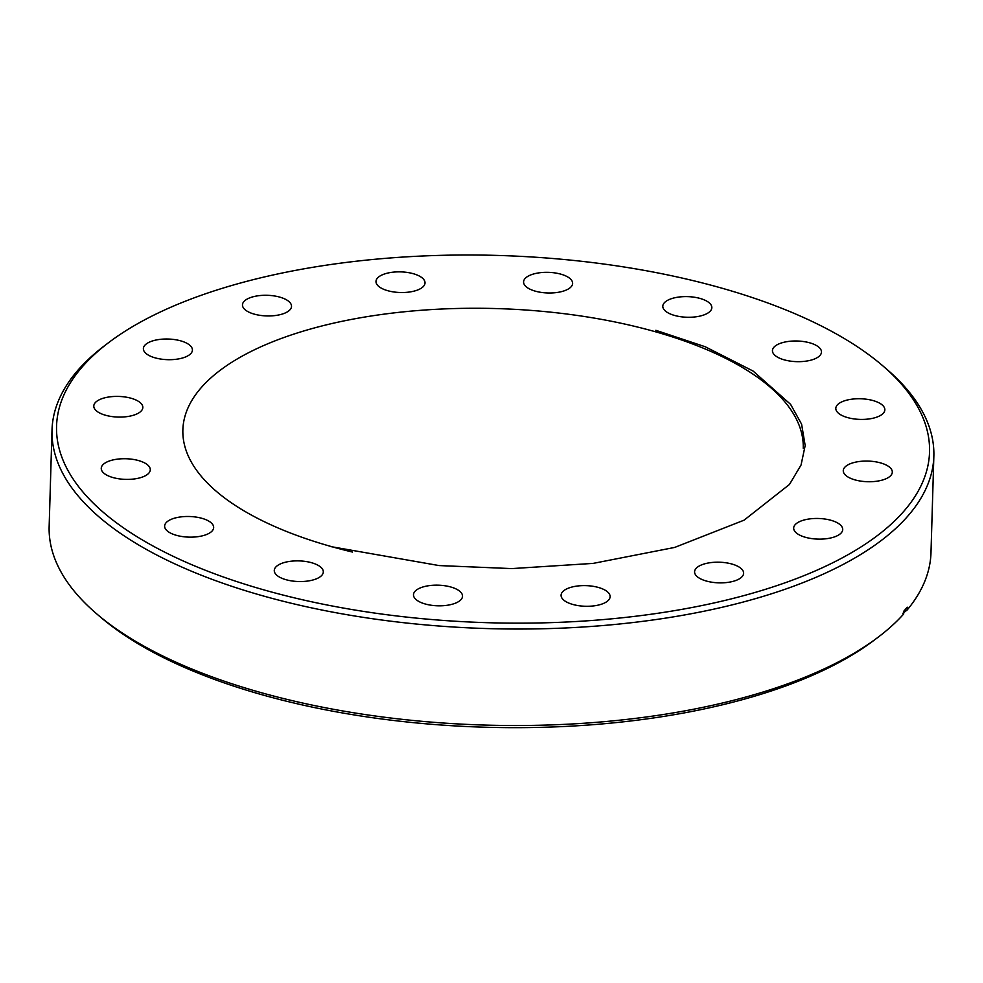 <?xml version="1.0" encoding="UTF-8"?>
<svg xmlns="http://www.w3.org/2000/svg" width="983" height="983" viewBox="0 0 983 983"><rect width="100%" height="100%" fill="white"/><g stroke="black" fill="none" stroke-linecap="round" stroke-linejoin="round"><path stroke-width="1.47" d="M330.288 546.511L439.045 565.569L511.799 568.592L593.154 563.394L674.694 547.42L744.082 520.167L789.472 484.435L801.047 465.02L805.175 445.545L801.6 424.177L790.59 404.357L753.076 371.046L705.229 346.753L655.845 330.3M245.947 299.803A24.526 10.322 -178.3 0 1 273.667 295.846A24.526 10.322 -178.3 0 1 291.521 306.34A24.526 10.322 -178.3 0 1 288.044 311.427A24.526 10.322 -178.3 0 1 260.323 315.383A24.526 10.322 -178.3 0 1 242.469 304.89A24.526 10.322 -178.3 0 1 245.947 299.803M379.45 276.383A24.526 10.322 -178.3 0 1 407.171 272.426A24.526 10.322 -178.3 0 1 425.025 282.92A24.526 10.322 -178.3 0 1 421.547 288.007A24.526 10.322 -178.3 0 1 393.827 291.963A24.526 10.322 -178.3 0 1 375.985 281.47A24.526 10.322 -178.3 0 1 379.45 276.383M527.048 276.85A24.526 10.322 -178.3 0 1 554.768 272.893A24.526 10.322 -178.3 0 1 572.622 283.387A24.526 10.322 -178.3 0 1 569.145 288.474A24.526 10.322 -178.3 0 1 541.424 292.43A24.526 10.322 -178.3 0 1 523.583 281.937A24.526 10.322 -178.3 0 1 527.048 276.85M666.265 301.13A24.526 10.322 -178.3 0 1 693.986 297.173A24.526 10.322 -178.3 0 1 711.839 307.667A24.526 10.322 -178.3 0 1 708.362 312.741A24.526 10.322 -178.3 0 1 680.641 316.71A24.526 10.322 -178.3 0 1 662.8 306.217A24.526 10.322 -178.3 0 1 666.265 301.13M775.906 345.524A24.526 10.322 -178.3 0 1 803.627 341.556A24.526 10.322 -178.3 0 1 821.481 352.061A24.526 10.322 -178.3 0 1 818.003 357.136A24.526 10.322 -178.3 0 1 790.283 361.105A24.526 10.322 -178.3 0 1 772.441 350.599A24.526 10.322 -178.3 0 1 775.906 345.524M839.285 403.276A24.526 10.322 -178.3 0 1 867.006 399.307A24.526 10.322 -178.3 0 1 884.847 409.813A24.526 10.322 -178.3 0 1 881.382 414.887A24.526 10.322 -178.3 0 1 853.662 418.856A24.526 10.322 -178.3 0 1 835.808 408.35A24.526 10.322 -178.3 0 1 839.285 403.276M846.744 465.586A24.526 10.322 -178.3 0 1 874.465 461.629A24.526 10.322 -178.3 0 1 892.306 472.123A24.526 10.322 -178.3 0 1 888.841 477.21A24.526 10.322 -178.3 0 1 861.12 481.166A24.526 10.322 -178.3 0 1 843.267 470.673A24.526 10.322 -178.3 0 1 846.744 465.586M797.152 522.981A24.526 10.322 -178.3 0 1 824.872 519.024A24.526 10.322 -178.3 0 1 842.714 529.518A24.526 10.322 -178.3 0 1 839.249 534.605A24.526 10.322 -178.3 0 1 811.528 538.561A24.526 10.322 -178.3 0 1 793.674 528.068A24.526 10.322 -178.3 0 1 797.152 522.981M698.053 566.724A24.526 10.322 -178.3 0 1 725.773 562.755A24.526 10.322 -178.3 0 1 743.627 573.261A24.526 10.322 -178.3 0 1 740.162 578.336A24.526 10.322 -178.3 0 1 712.442 582.305A24.526 10.322 -178.3 0 1 694.588 571.799A24.526 10.322 -178.3 0 1 698.053 566.724M564.549 590.144A24.526 10.322 -178.3 0 1 592.27 586.175A24.526 10.322 -178.3 0 1 610.124 596.681A24.526 10.322 -178.3 0 1 606.646 601.756A24.526 10.322 -178.3 0 1 578.926 605.725A24.526 10.322 -178.3 0 1 561.084 595.219A24.526 10.322 -178.3 0 1 564.549 590.144M416.952 589.677A24.526 10.322 -178.3 0 1 444.672 585.721A24.526 10.322 -178.3 0 1 462.526 596.214A24.526 10.322 -178.3 0 1 459.049 601.289A24.526 10.322 -178.3 0 1 431.328 605.258A24.526 10.322 -178.3 0 1 413.487 594.752A24.526 10.322 -178.3 0 1 416.952 589.677M277.734 565.397A24.526 10.322 -178.3 0 1 305.455 561.44A24.526 10.322 -178.3 0 1 323.309 571.934A24.526 10.322 -178.3 0 1 319.844 577.021A24.526 10.322 -178.3 0 1 292.111 580.978A24.526 10.322 -178.3 0 1 274.269 570.484A24.526 10.322 -178.3 0 1 277.734 565.397M168.093 521.002A24.526 10.322 -178.3 0 1 195.814 517.046A24.526 10.322 -178.3 0 1 213.667 527.539A24.526 10.322 -178.3 0 1 210.202 532.626A24.526 10.322 -178.3 0 1 182.469 536.583A24.526 10.322 -178.3 0 1 164.628 526.089A24.526 10.322 -178.3 0 1 168.093 521.002M104.714 463.251A24.526 10.322 -178.3 0 1 132.447 459.294A24.526 10.322 -178.3 0 1 150.288 469.788A24.526 10.322 -178.3 0 1 146.823 474.875A24.526 10.322 -178.3 0 1 119.103 478.832A24.526 10.322 -178.3 0 1 101.249 468.338A24.526 10.322 -178.3 0 1 104.714 463.251M97.256 400.941A24.526 10.322 -178.3 0 1 124.988 396.972A24.526 10.322 -178.3 0 1 142.83 407.478A24.526 10.322 -178.3 0 1 139.365 412.553A24.526 10.322 -178.3 0 1 111.644 416.522A24.526 10.322 -178.3 0 1 93.79 406.016A24.526 10.322 -178.3 0 1 97.256 400.941M146.848 343.546A24.526 10.322 -178.3 0 1 174.569 339.577A24.526 10.322 -178.3 0 1 192.422 350.083A24.526 10.322 -178.3 0 1 188.957 355.158A24.526 10.322 -178.3 0 1 161.237 359.127A24.526 10.322 -178.3 0 1 143.383 348.621A24.526 10.322 -178.3 0 1 146.848 343.546M352.467 552.053A310.333 130.542 -178.3 0 1 182.863 429.866A310.333 130.542 -178.3 0 1 226.741 365.59A310.333 130.542 -178.3 0 1 577.439 315.469A310.333 130.542 -178.3 0 1 803.246 448.285M867.78 542.481A436.673 183.698 -178.3 0 1 277.439 593.597A436.673 183.698 -178.3 0 1 108.855 342.453A436.673 183.698 -178.3 0 1 118.316 335.67A436.673 183.698 -178.3 0 1 508.076 255.789A436.673 183.698 -178.3 0 1 882.304 365.406A436.673 183.698 -178.3 0 1 867.78 542.481M882.304 365.406L886.138 368.686A441.109 185.566 -178.3 0 1 933.85 456.186A441.109 185.566 -178.3 0 1 871.466 547.543A441.109 185.566 -178.3 0 1 372.975 618.798A441.109 185.566 -178.3 0 1 52.013 430.013A441.109 185.566 -178.3 0 1 104.837 345.488L108.855 342.453M933.85 456.186L930.987 552.667A441.109 185.566 -178.3 0 1 907.162 610.001L907.248 607.187A441.109 185.566 1.7 0 1 903.77 611.205L903.684 614.019A441.109 185.566 -178.3 0 1 878.163 637.181A441.109 185.566 -178.3 0 1 868.603 644.037A441.109 185.566 -178.3 0 1 474.887 724.729A441.109 185.566 -178.3 0 1 96.862 613.994A441.109 185.566 -178.3 0 1 49.15 526.495L52.013 430.013M902.861 613.294L907.162 610.001M878.163 637.181L874.145 640.216A436.673 183.698 -178.3 0 1 484.496 727.211A436.673 183.698 -178.3 0 1 100.696 617.263L96.862 613.994"/></g></svg>
